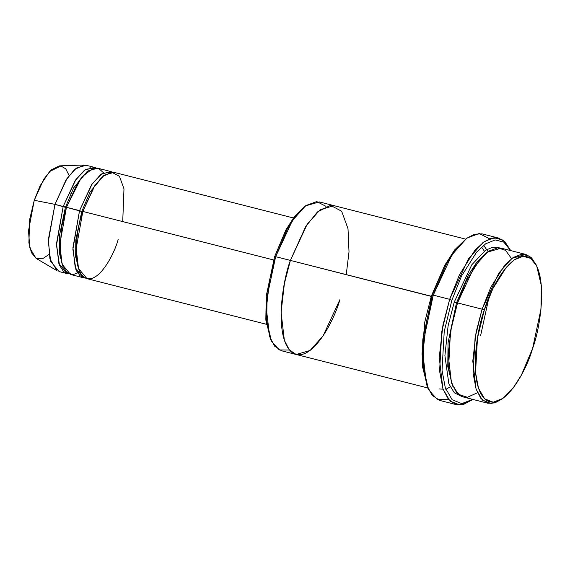 <?xml version="1.0" encoding="UTF-8"?>
<svg xmlns="http://www.w3.org/2000/svg" width="570" height="570" viewBox="0 0 570 570"><rect width="100%" height="100%" fill="white"/><g stroke="black" fill="none" stroke-linecap="round" stroke-linejoin="round"><path stroke-width="0.85" d="M451.882 300.205L461.486 276.122L476.527 252.275L485.74 243.761L495.195 239.934L503.823 242.136L510.549 250.551L503.823 242.136L495.195 239.934L485.74 243.761L476.527 252.275L461.486 276.122L451.882 300.205L444.23 331.419L442.028 370.293L445.305 387.799L452.124 399.713L461.778 403.624L472.701 399.378L461.778 403.624L452.124 399.713L445.305 387.799L442.028 370.293L444.23 331.419L451.882 300.205L449.652 299.321L451.882 300.205M510.635 250.722L509.687 248.755L502.833 240.063L494.019 237.726L484.336 241.587L474.903 250.266L459.491 274.669L449.652 299.321L468.426 258.865L483.047 242.507L490.934 238.338L498.508 238.053L505.041 241.944L510.15 249.767M467.186 237.954L454.254 250.487L444.828 265.257L432.224 295.203L433.271 295.153L446.153 264.551L455.786 249.468L467.186 237.954L479.22 233.501L489.594 238.794M305.962 205.549L294.241 216.864L285.841 230.023L274.605 256.714L275.652 256.664L287.159 229.318L295.773 215.838L305.962 205.549L316.735 201.566L326.026 206.354M484.315 310.044L492.9 288.541L506.338 267.259L514.575 259.685L523.018 256.315L530.706 258.36L536.683 265.941L541.365 285.755L540.959 309.246L532.601 348.441C540.26 328.619 548.896 273.999 531.34 258.83C513.157 245.577 490.043 288.677 484.315 310.044C476.655 329.866 468.027 384.486 485.583 399.655C503.759 412.908 526.88 369.809 532.601 348.441L521.365 375.138L512.964 388.298L503.011 398.337L493.257 402.221L484.614 398.815L478.494 388.234L475.544 372.637L477.489 337.924L484.315 310.044L482.092 309.161L484.315 310.044M536.683 265.941L535.736 263.981L529.608 256.208L521.735 254.12L513.086 257.569L504.649 265.328L490.884 287.13L482.092 309.161L498.864 273.016L511.924 258.388L525.747 254.412L531.618 257.925L536.199 264.986M525.747 254.412L501.165 248.164L487.35 252.139L474.29 266.767L457.518 302.912L482.092 309.161L457.518 302.912L466.431 280.632L480.432 258.673L488.982 251.007L497.71 247.829L505.576 250.365L511.582 258.652M486.93 252.46L476.698 262.35L468.02 275.688L456.463 302.962L457.518 302.912L456.463 302.962L448.041 342.884L447.792 366.717L452.865 386.417L447.792 366.717L448.041 342.884L456.463 302.962L454.24 302.079L448.106 325.826L444.906 355.659L448.854 383.788L454.326 392.801L461.714 396.456L454.326 392.801L448.854 383.788L444.906 355.659L448.106 325.826L454.24 302.079L471.768 264.822L485.419 250.365L492.672 247.209L499.498 247.872L492.672 247.209L485.419 250.365L471.768 264.822L454.24 302.079L456.463 302.962L468.02 275.688L476.698 262.35L486.93 252.46M477.482 392.759L467.364 397.283L458.294 394.283L451.789 383.71L448.59 367.736L450.464 331.804L457.518 302.912L451.526 325.947L448.212 354.861L451.476 382.798L456.435 392.352L463.325 396.991L487.899 403.247L481.009 398.608L476.057 389.046L472.786 361.109L476.1 332.196L482.092 309.161L475.095 337.718L473.107 373.279L476.128 389.26L482.391 400.097L491.247 403.581L501.244 399.613L503.011 398.337M91.343 168.898L89.975 167.402M94.349 167.345L86.163 165.264L76.287 168.107L66.961 178.553L54.977 204.366L63.17 206.454L75.154 180.633L84.481 170.188L94.349 167.345L95.945 167.936L85.828 169.262L75.91 179.529L63.17 206.454L56.501 245.193L59.522 265.328L63.584 271.591L68.999 273.899L67.317 273.657L58.86 263.511L56.523 243.561L63.17 206.454L66.448 207.288L81.596 177.135L93.216 168.25L98.824 168.585L103.455 172.71M59.508 165.863L51.3 169.867L43.854 179.066L34.25 200.291L54.977 204.366L65.956 180.106L74.463 169.596L83.847 165.015L59.508 165.863M79.943 272.025L72.832 274.733L66.555 272.139L62.13 264.338L60.014 252.923L61.46 227.608L66.448 207.288L65.4 207.338L73.658 187.879L87.203 171.449L73.658 187.879L65.4 207.338L59.415 235.788L59.294 252.738L62.999 266.632L59.294 252.738L59.415 235.788L65.4 207.338L54.977 204.366L34.25 200.291L40.178 185.649L49.59 171.527L60.912 165.948L65.742 168.855L69.112 175.51M76.665 271.192L77.748 270.387M118.161 239.55C113.972 255.182 97.057 286.717 83.754 277.02C70.908 265.919 77.228 225.955 82.828 211.449L81.781 211.506L90.046 192.047L103.583 175.617L90.046 192.047L81.781 211.506L82.828 211.449L93.715 187.338L102.151 176.835L111.478 172.112L119.451 176.315L123.982 188.805L122.728 221.595M81.781 211.506L75.803 239.949L75.675 256.906L79.38 270.8L75.675 256.906L75.803 239.949L81.781 211.506L79.558 210.615L72.882 249.361L75.903 269.489L79.964 275.752L85.386 278.067L83.705 277.825L75.24 267.679L72.91 247.729L79.558 210.615L91.535 184.801L100.869 174.356L110.737 171.513L112.333 172.104L102.208 173.43L92.29 183.69L79.558 210.615L66.448 207.288L81.781 211.506M498.508 238.053L482.12 233.885L474.553 234.17L466.659 238.338L452.046 254.705L433.271 295.153L449.652 299.321L433.271 295.153L426.567 320.931L422.855 353.286L426.517 384.551L432.06 395.245L439.769 400.439L456.15 404.607L448.44 399.413L442.897 388.712L439.242 357.454L442.954 325.099L449.652 299.321L441.828 331.277L439.598 371.07L442.976 388.954L449.994 401.08L459.897 404.985L471.084 400.539L472.858 399.271M431.298 296.243L424.8 321.979L421.992 354.276L424.8 321.979L431.298 296.243L444.457 265.948L431.298 296.243L290.394 260.412L307.173 224.267L320.233 209.646L334.048 205.663L320.233 209.639L307.173 224.267L290.394 260.412L431.796 296.528M445.847 389.346L450.193 386.873M465.576 239.108L319.307 201.915L305.492 205.891L292.431 220.519L275.652 256.664L290.394 260.412L284.409 283.447L281.088 312.367L284.359 340.297L289.318 349.859L296.201 354.497L427.728 387.942M293.408 217.961L114.014 172.347L104.146 175.19L94.812 185.635L82.828 211.449L273.579 259.956L82.828 211.449L76.188 248.563L78.517 268.513L86.982 278.659L266.375 324.273M110.737 171.513L97.627 168.178L87.759 171.021L78.432 181.467L66.448 207.288L59.8 244.395L62.137 264.345L70.594 274.491L83.705 277.825M270.999 340.169L265.934 320.468L266.176 296.635L274.605 256.714L286.154 229.439L294.833 216.101L305.071 206.212M290.394 260.412L275.652 256.664L269.66 279.699L266.347 308.612L269.617 336.549L274.569 346.111L281.459 350.75L296.201 354.497L310.023 350.514L323.083 335.894L339.855 299.749C333.999 321.637 310.315 365.79 291.69 352.21C273.707 336.671 282.549 280.718 290.394 260.412L305.634 226.646L317.44 211.947L330.5 205.335L341.658 211.228L348.006 228.713L349.011 251.869L346.246 274.612M471.981 399.876L463.909 404.258L456.15 404.607M428.12 388.726L422.477 366.603L422.776 339.905L432.224 295.203L445.142 264.672L454.846 249.731L466.296 238.609M488.084 251.612L483.595 245.342M70.958 193.194L70.844 195.645M49.049 254.427L42.444 258.823L36.195 258.424L31.443 252.695L28.885 242.834L29.683 219.343L34.25 200.291L28.5 230.829L29.811 247.893L35.995 258.31L56.979 270.679L49.904 258.773L48.407 239.265L54.977 204.366L48.329 241.481L50.666 261.43L59.123 271.569L67.317 273.657M502.134 398.943L494.874 402.919L487.899 403.247M275.652 256.664L274.605 256.714L266.247 295.908L265.834 319.399L270.522 339.221L271.47 341.181L266.674 320.882L267.095 296.813L275.652 256.664M289.482 350.058L279.307 349.959L271.47 341.181M433.271 295.153L432.224 295.203L422.847 339.179L422.384 365.534L427.643 387.771L428.59 389.73L423.225 367.016L423.695 340.083L433.271 295.153M448.683 399.691L437.332 399.541L428.59 389.73M439.192 388.975L443.047 389.16M481.536 247.095L484.336 251.114M488.96 297.376L480.66 335.431"/></g></svg>
